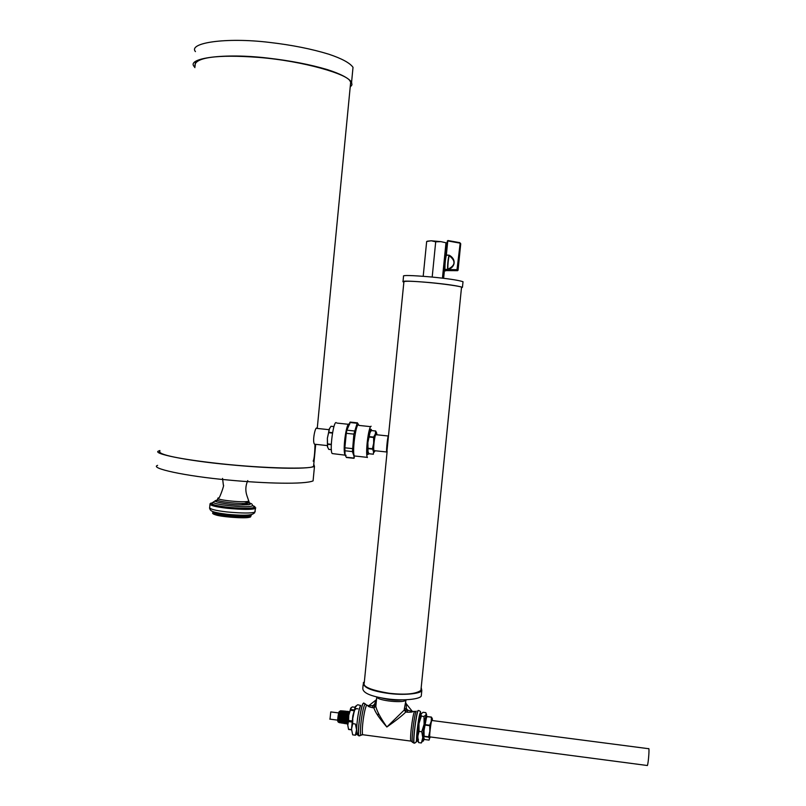<?xml version="1.0" encoding="UTF-8"?>
<svg xmlns="http://www.w3.org/2000/svg" width="806" height="806" viewBox="0 0 806 806"><rect width="100%" height="100%" fill="white"/><g stroke="black" fill="none" stroke-linecap="round" stroke-linejoin="round"><path stroke-width="1.21" d="M420.913 690.389L461.536 287.188C461.113 286.412 444.056 283.853 427.654 282.422C412.088 281.062 404.169 280.881 403.897 281.878L386.951 451.118M403.877 282.12L402.99 281.788C401.7 280.7 410.707 280.962 430.021 282.584C446.695 284.196 457.506 285.767 462.453 287.279L461.475 287.873M403.03 281.344L403.534 276.246C402.254 275.088 411.272 275.309 430.585 276.911C447.27 278.513 458.08 280.115 463.017 281.707L462.966 282.181M194.921 67.644L194.095 66.445C186.599 58.284 223.756 52.783 268.096 58.123C290.553 60.722 310.31 64.551 327.357 69.608C340.364 73.789 348.444 77.981 351.587 82.162L351.96 84.832L350.197 87.139M195.445 51.604C187.989 43.04 225.217 37.026 269.577 42.416C292.044 45.035 311.791 48.975 328.838 54.224C341.835 58.566 349.895 62.939 353.018 67.331L352.605 71.593M195.002 66.515C193.269 57.407 217.368 54.314 258.333 57.377C304.033 60.994 347.86 74.434 350.076 81.164L350.681 82.091L350.298 86.081M313.171 461.163C314.169 459.249 314.773 453.697 314.985 444.479M371.647 430.545L370.851 429.175C368.856 428.782 365.864 452.347 367.727 454.503L369.138 453.768M358.287 424.893C355.678 424.369 351.96 453.486 354.449 455.974L355.648 456.105M371.133 426.253C368.554 426.213 365.078 454.01 367.415 457.536M354.388 457.838L353.804 458.05L354.106 456.68L352.444 451.592L353.864 434.122L357.32 422.727L358.882 425.195M350.288 422.364L346.882 430.172L346.278 433.316L344.867 447.804L345.069 455.027L346.308 457.244L353.804 458.05M346.096 455.289L332.213 453.566C329.432 451.048 333.21 421.991 336.102 422.535M344.857 454.524C342.701 448.972 346.248 423.875 348.897 423.896M647.117 765.478L647.399 765.519C648.487 762.657 649.606 746.799 648.588 748.703L432.066 720.514M330.017 719.143L330.752 711.94M339.91 711.396C339.467 711.033 338.953 712.232 338.359 714.972L337.845 719.083C338.319 715.113 338.994 712.595 339.85 711.507M339.477 721.471L339.064 721.854C339.084 717.3 339.83 713.904 341.321 711.648L341.956 710.892M341.412 711.758L341.643 712.635M342.681 711.245C341.16 715.385 340.485 719.295 340.656 722.952L340.323 722.065C340.334 717.501 341.089 714.066 342.59 711.769M341.935 723.204L341.583 722.267C341.593 717.672 342.349 714.217 343.85 711.889M343.95 712L344.212 713.239M343.255 722.065L342.832 722.468C342.852 717.814 343.618 714.328 345.119 712.02M343.285 721.38L342.661 722.388C342.721 717.713 343.477 714.247 344.948 711.98L345.472 713.37M344.756 721.35L344.333 722.68M344.384 721.299L345.351 721.42L344.444 723.617L344.091 722.68C344.112 717.985 344.877 714.479 346.389 712.151M346.681 712.927L346.751 713.733M338.359 714.972L339.87 711.476M339.507 720.806L338.893 721.773C339.004 716.736 339.789 713.391 341.26 711.738L341.26 711.738M340.767 720.997L340.565 721.682M340.344 722.136L340.152 721.995C339.648 720.443 341.663 709.985 342.53 711.869L342.54 711.889M342.026 721.179L341.815 721.894M341.603 722.347L341.401 722.186C340.908 720.624 342.923 710.136 343.789 711.98L343.467 711.134C342.49 708.988 340.182 721.168 340.817 722.932L340.656 722.952M343.85 712.111L344.061 713.381M344.555 711.245L345.069 712.141M345.119 712.242L345.331 713.542M344.605 721.32L343.92 722.599C343.971 717.894 344.736 714.398 346.207 712.111L346.328 712.242M345.865 721.491L345.593 722.488M349.038 711.829L348.303 711.527C347.255 709.874 345.028 722.277 345.683 723.778L345.17 722.801L344.424 723.576C344.263 719.798 344.948 715.819 346.499 711.607M338.903 721.833L339.407 722.75C339.225 719.143 339.89 715.265 341.412 711.134M343.527 711.97C343.517 718.156 342.983 721.904 341.925 723.214L341.915 723.153C341.26 721.692 343.457 709.582 344.494 711.154M342.852 722.519L343.175 723.365C342.51 721.904 344.706 709.733 345.754 711.265L345.824 711.366M349.482 711.678L348.978 711.95C347.436 716.262 346.731 720.191 346.852 723.738L346.943 723.979C346.771 720.312 347.446 716.292 348.978 711.95L347.96 715.698L347.446 724.06M345.19 722.861L345.371 722.962C345.29 719.597 345.976 716.02 347.416 712.202M337.845 719.083L340.223 710.902L338.439 722.247M348.635 711.92C347.749 709.915 345.583 721.551 346.167 723.325L346.781 722.549M347.255 711.507L347.517 712.161C346.671 710.308 344.625 721.179 345.17 722.801M347.799 724.11L347.96 715.698L346.943 723.979M348.524 711.638C347.567 709.441 345.24 721.854 345.834 723.728L346.802 721.612M347.265 711.507C346.298 709.32 343.971 721.733 344.585 723.546M346.389 712.373L345.996 711.386C345.028 709.209 342.711 721.551 343.326 723.335L343.175 723.365M344.736 711.255C343.759 709.109 341.462 721.299 342.066 723.123L343.003 721.118M342.54 711.869L342.197 711.013C341.23 708.877 338.923 720.997 339.558 722.73L339.407 722.75M341.27 711.738L340.938 710.882C340.475 710.358 339.91 711.426 339.245 714.106M339.437 711.547C338.691 710.741 337.23 720.463 337.875 721.531L337.986 721.682M353.028 717.38C354.146 710.952 355.033 708.242 355.698 709.24M354.308 710.731L353.189 715.839M351.376 708.041L350.731 708.091L350.58 709.461L353.552 709.854L353.34 710.62L350.368 710.227L348.766 715.265L347.779 725.289L348.545 729.319M348.494 721.572L351.487 721.964L351.587 720.886L348.605 720.493L347.779 725.289L348.605 729.47L351.356 729.833M348.494 729.178L351.527 729.732M354.922 707.255L352.313 706.912L350.731 708.091L348.766 715.265L348.605 720.493M350.58 709.461L350.368 710.227M429.769 736.865C429.225 734.79 431.704 716.705 432.087 720.685M430.404 736.956L429.457 738.518L429.81 731.344L431.25 721.289L432.268 718.418L432.409 720.554M428.58 736.815L429.487 738.719L429.074 740.099L424.651 739.515L423.714 737.964L424.127 736.231L428.58 736.815L429.81 731.344L429.769 725.229L431.25 721.289L431.391 717.199L432.268 718.418M424.127 736.231L424.016 730.579L425.477 720.534L426.968 716.625L431.442 717.088L427.019 716.504M423.241 737.681L423.795 738.236L424.016 730.579L426.475 717.602M357.461 704.928L355.375 706.469L355.285 708.504L357.975 708.847M355.285 708.504L352.827 715.899L352.716 723.657L355.406 724.01L356.564 729.773L355.375 735.203L352.685 734.85L351.527 729.108L352.827 715.899L355.375 706.469L356.222 706.429M352.716 723.657L351.527 729.108L352.685 734.84M357.793 704.766L360.594 705.492M356.846 724.554L356.564 729.773M355.506 735.213L356.937 733.45M420.46 715.436L420.45 715.375C419.523 711.587 416.128 735.173 417.045 739.062L417.427 739.082M369.501 705.129C368.795 705.683 369.904 705.844 372.846 705.603L372.463 707.678C368.04 706.661 366.942 705.905 369.178 705.421M376.775 696.908L375.969 704.907L374.427 704.353L376.382 699.588M411.725 710.892C413.871 711.849 412.38 712.292 407.262 712.202L407.614 710.106C410.456 711.104 411.816 711.265 411.695 710.61L406.315 703.88L406.315 708.484L404.38 708.595L406.043 699.83M404.38 708.595L404.239 710.036L406.164 709.925L406.315 708.484L407.614 710.106L406.164 709.925L405.821 712.01C402.275 715.587 395.948 720.584 386.85 727.012C379.384 718.418 375.062 712.041 373.903 707.87L375.818 706.348C376.704 710.741 380.382 717.632 386.85 727.012L404.239 710.036L405.821 712.01L407.262 712.202M421.206 687.468L421.81 690.52C420.974 693.704 403.131 695.729 386.548 693.14C370.8 690.722 363.073 687.256 363.345 682.742L364.352 681.795M421.457 693.996L421.266 695.941C420.42 699.185 402.577 701.27 386.003 698.671C370.256 696.233 362.529 692.727 362.811 688.143L363.153 684.657M421.095 688.525L420.903 690.399C415.624 694.107 405.035 695.054 389.127 693.251C370.82 690.148 362.529 686.682 364.252 682.853L387.142 451.35M421.337 742.971L418.626 742.608L417.649 736.865L419.06 731.405L421.78 731.757L424.097 724.251L424.016 716.474L421.296 716.121L418.989 723.587L419.06 731.405M421.538 742.538L422.757 737.54L421.78 731.757M426.001 713.109L426.072 714.69L424.016 716.474M425.749 712.625L423.069 712.282L421.004 714.035L421.296 716.121M418.465 739.233L417.941 739.384L417.881 734.931M418.556 742.517L417.649 736.865L418.989 723.587L421.195 713.723M416.914 739.122L417.468 739.102M426.737 716.997L426.545 714.448L426.072 714.69L424.097 724.251L422.757 737.54L422.797 740.905L423.412 741.046L424.067 738.78M423.714 737.953L423.875 727.909C424.822 720.705 425.588 717.36 426.193 717.874L426.082 717.955M248.772 500.818L248.329 501.241C244.208 503.095 211.112 499.488 218.94 497.776C219.393 498.743 224.773 483.993 223.383 485.202L222.557 478.391M313.786 464.165L314.471 466.442C305.998 469.616 266.826 468.306 229.942 464.76C186.065 460.78 150.571 453.274 158.913 450.917L159.88 450.524M313.262 478.935L313.081 480.89C304.567 484.557 265.375 483.57 228.511 480.044C184.645 476.114 149.211 468.125 157.593 465.374M313.746 464.619L313.574 466.342L312.859 466.644C309.786 469.142 265.305 468.598 220.33 463.702C180.04 459.239 156.948 454.574 159.81 451.007M314.461 444.116C312.093 441.416 315.428 425.528 316.949 428.349M435.703 241.81L431.26 240.782L440.922 241.649L446.574 242.898L440.922 241.649L435.703 241.81L432.197 276.972M445.94 243.221L442.444 278.161M427.371 241.175L431.26 240.782L426.666 241.498L423.2 276.267M444.267 267.804L443.975 267.783C443.371 266.585 444.6 255.976 445.174 256.822M447.028 244.299L446.816 243.392M447.36 240.954L445.909 255.472M460.186 243.09L457.002 269.688L444.499 269.506L444.922 270.473L444.459 269.96L443.622 278.302M447.542 269.758L447.824 269.244C455.561 265.486 456.015 260.963 449.184 255.673L448.942 255.532C447.985 259.713 447.521 264.308 447.552 269.335L444.912 269.516L448.076 269.617C455.491 267.088 456.297 259.22 449.506 255.381L446.373 254.908L447.773 240.944L460.176 243.17L460.73 243.775L458.634 264.61L458.161 264.318L458.967 261.265C459.027 258.686 458.846 258.504 458.413 260.731L458.402 260.781M444.539 268.791L444.499 269.476M458.08 264.066L458.08 264.096C458.02 266.675 458.201 266.846 458.634 264.61L458.06 270.252L457.002 269.688L444.912 270.453L457.607 270.675L445.083 270.594M457.052 270.191L460.176 243.059L460.73 243.785M449.506 255.381L449.184 255.673C448.257 259.784 447.804 264.308 447.824 269.244L448.076 269.617M329.604 428.248L327.377 438.222L327.458 446.766L328.747 449.355L331.417 449.647M332.475 433.094L328.576 432.681L327.377 438.222L327.619 447.29M328.576 432.681L329.16 429.195L330.984 426.283L333.936 426.535M374.004 450.544C372.825 448.448 375.334 430.575 376.382 434.867M375.223 450.755L373.793 452.549L373.561 451.743L373.662 443.189L375.304 434.112L376.624 432.923L376.946 434.797M372.443 448.74L373.561 451.743L373.359 454.191L368.947 453.718L367.808 451.128L367.999 448.267L372.443 448.74L373.662 443.189L373.621 437.074L375.304 434.112L375.677 430.978L371.284 430.515M371.294 430.545L375.707 431.019L376.624 432.923M367.999 448.267L367.879 442.565L369.541 433.497L371.304 430.515M368.03 451.954L367.879 442.565L370.075 432.278M388.512 435.794C387.595 435.804 386.306 449.798 386.588 451.904M388.421 436.711C387.575 436.721 386.386 449.154 386.709 451.028M344.867 450.766L352.444 451.592M349.703 422.485L357.209 423.281M346.882 430.172L354.459 430.978M346.278 433.316L353.864 434.122M344.867 447.804L352.444 448.62M423.331 737.641C422.797 734.76 424.792 719.325 425.86 717.884M424.107 736.573L428.57 737.158M425.246 725.108L429.709 725.692M426.968 716.625L431.391 717.199M425.316 724.644L429.769 725.229M377.853 715.557L378.216 713.945M418.002 710.539L418.707 710.489L418.002 710.56C416.259 713.028 412.682 742.004 413.982 743.152L411.282 741.238M414.677 743.122L416.067 742.185L416.47 740.351L418.576 719.516C421.024 708.676 420.682 713.119 420.44 711.507L418.798 710.499M412.46 742.386C411.131 740.472 414.355 714.459 416.198 711.124M417.679 740.009L417.317 741.057C414.465 746.94 420.057 703.346 420.873 714.358M420.873 714.448L420.893 715.134M418.102 710.56C416.279 713.904 412.974 739.696 414.083 743.162M401.952 699.9C396.24 700.676 389.177 699.971 380.775 697.784M364.141 703.255L363.224 703.447C360.796 706.661 357.27 731.858 358.922 735.767M366.67 705.25L365.803 704.444C363.758 700.384 359.053 729.44 360.816 735.294L362.065 734.719M360.655 705.391C357.652 709.643 354.549 742.225 358.438 732.07M359.889 735.797L358.861 735.858C356.947 734.639 360.735 705.824 363.123 703.437L363.768 702.973M363.466 734.83L362.67 734.719C361.007 729.208 365.471 701.603 367.375 705.462L367.989 705.542M376.886 696.938C376.996 700.736 405.327 703.658 405.922 699.83M415.987 711.627L415.04 711.648C413.75 707.829 409.69 735.616 410.748 741.077L362.67 734.719L358.861 735.858C356.04 733.571 357.27 735.797 356.615 729.027C357.189 718.468 358.539 710.58 360.665 705.381M372.846 705.603L374.427 704.353L374.286 705.784L372.846 705.603M372.463 707.678L373.903 707.87L374.286 705.784L375.818 706.348L375.969 704.907M252.308 514.238L251.835 514.54C249.709 516.626 217.217 514.198 213.62 511.79M251.311 514.54L250.868 515.336C248.047 516.354 240.581 516.334 228.461 515.306C218.577 514.188 213.378 512.928 212.865 511.528M255.754 507.82L255.129 508.556C251.563 509.735 242.344 509.644 227.463 508.304C215.524 506.903 209.711 505.402 210.034 503.78L210.88 503.105M252.711 505.634C255.039 506.47 255.583 507.115 254.333 507.558C253.024 508.717 236.601 508.606 224.32 506.883C212.361 505.211 208.724 503.69 213.409 502.299M252.379 514.218L251.875 514.55C249.598 516.666 216.482 514.137 213.298 511.689M255.27 511.195L254.787 512.153C251.22 513.362 242.001 513.291 227.121 511.961C215.182 510.551 209.369 509.029 209.691 507.377L209.963 504.496M251.2 515.407L250.777 516.243C247.754 517.281 240.007 517.24 227.544 516.122C217.549 514.943 212.683 513.644 212.945 512.223L212.975 511.941M250.172 514.772L250.847 515.115M250.253 516.757L249.81 517.039C247.724 518.983 217.801 516.717 214.849 514.47M247.633 515.084L248.248 515.266M252.459 505.735C254.404 506.5 254.817 507.075 253.678 507.478C252.389 508.586 236.984 508.515 225.055 506.883C213.519 505.322 209.671 503.851 213.519 502.46M217.449 500.133L215.907 500.455C210.84 501.403 227.705 504.657 238.818 504.909C252.258 504.989 254.091 503.931 244.319 501.735M217.479 500.163L216.018 500.466C210.991 501.403 227.755 504.647 238.788 504.899C252.147 504.969 253.961 503.921 244.238 501.735M218.285 498.602L217.771 499.408C211.897 501.231 244.55 504.909 248.822 502.914M217.62 500.254L213.933 501.664C207.142 503.992 246.989 508.425 252.087 505.936L252.631 505.533C251.885 504.566 253.689 503.468 244.127 501.735M445.537 270.957L444.922 270.473M445.96 254.908L445.839 255.683C444.932 259.613 444.499 263.935 444.529 268.66L444.932 269.093C444.892 264.066 445.355 259.472 446.312 255.301L449.002 255.149M459.803 242.666L447.904 240.531M332.546 432.681L328.667 432.268M330.984 426.283L333.916 426.596L331.065 426.273M331.347 444.308L327.498 443.894M331.337 444.7L327.498 444.287M367.989 448.66L372.432 449.133M369.098 437.013L373.551 437.487M371.223 430.565L375.636 431.039M369.178 436.6L373.621 437.074M313.574 466.342L315.7 444.328M350.681 82.091L317.242 428.429M462.453 287.279L463.017 281.707M351.587 82.162L353.018 67.331M195.022 66.555L195.384 62.616M371.354 429.548L369.853 430.696M354.449 455.974L367.335 457.375M358.972 425.417L370.649 426.656M353.884 458.302L346.389 457.486M350.197 422.082L356.977 422.797M349.613 424.419L348.373 424.288M348.363 424.288L336.858 423.069M354.539 456.136L354.106 456.68M647.399 765.519L429.779 736.875M338.711 712.937L331.014 711.94M337.724 720.161L329.785 719.113M338.893 721.773L338.46 722.307L337.875 721.531M340.152 721.995L339.558 722.73M341.401 722.186L340.817 722.922M342.661 722.388L342.066 723.123M343.92 722.599L343.326 723.335M346.409 713.683L347.134 713.784M347.396 713.814L348.202 713.915M341.865 720.967L342.621 721.068M346.117 721.521L347.074 721.652M346.852 723.748L346.187 723.395M348.585 729.42L351.345 729.783M420.954 717.773L420.329 718.458M429.074 740.099L424.651 739.525M364.221 703.437L365.461 704.021M369.511 705.119L375.858 700.092M406.284 703.829L405.75 702.681M372.221 705.683L372.825 705.764M414.455 711.567L413.025 711.386M421.81 690.52L421.266 695.941M419.916 715.577L420.541 715.406M422.797 740.905L421.427 742.618M426.545 714.448L425.85 712.726M212.784 512.676C209.54 516.505 251.946 519.457 250.726 516.465L250.918 515.115M253.749 506.017L255.542 508.324L254.646 512.807C252.832 513.765 253.396 516.596 227.917 514.389C209.913 512.122 210.547 510.692 209.53 507.982M249.286 502.551L246.858 495.458C245.246 490.522 245.548 485.565 247.774 480.588M241.236 503.448L248.863 504.727M314.471 466.442L313.081 480.89M159.84 450.997L159.679 452.69M314.552 444.207L327.256 445.577M317.02 428.409L328.989 429.679M443.975 267.783L444.499 267.824M460.176 243.059L457.193 270.151M458.967 261.275L458.634 259.603M458.634 264.58L458.08 265.92M331.417 449.677L328.757 449.395M367.979 451.773L367.254 451.501M369.984 432.449L369.319 432.369M373.369 454.231L368.957 453.748M388.311 436.006L375.767 434.666M386.568 451.985L374.044 450.625"/></g></svg>
